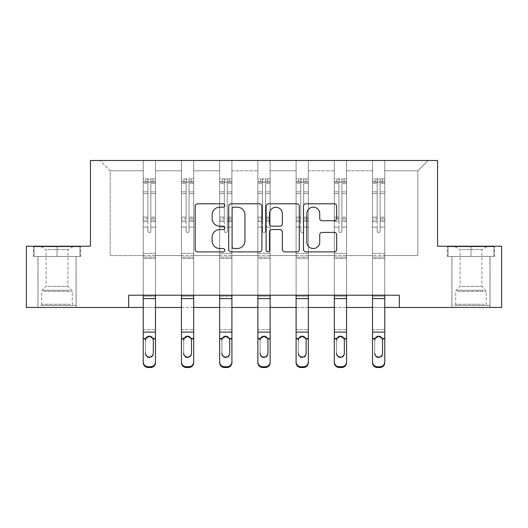 <?xml version="1.0" encoding="UTF-8"?>
<svg xmlns="http://www.w3.org/2000/svg" width="528" height="528" viewBox="0 0 528 528"><rect width="100%" height="100%" fill="white"/><g stroke="black" fill="none" stroke-linecap="round" stroke-linejoin="round"><path stroke-width="0.4" stroke-dasharray="2.64 1.98" d="M224.809 205.484A1.683 1.683 0 0 0 223.126 203.801L197.578 203.801A2.402 2.402 0 0 0 195.175 206.204L195.175 249.487A2.402 2.402 0 0 0 197.578 251.889L223.126 251.889A1.683 1.683 0 0 0 224.809 250.206A1.683 1.683 0 0 0 223.126 248.523L219.82 248.523A7.696 7.696 0 0 1 212.124 240.827L212.124 237.224A7.696 7.696 0 0 1 219.82 229.528L223.126 229.528A1.683 1.683 0 0 0 224.809 227.845A1.683 1.683 0 0 0 223.126 226.162L219.82 226.162A7.696 7.696 0 0 1 212.124 218.467L212.124 214.863A7.696 7.696 0 0 1 219.82 207.167L223.126 207.167A1.683 1.683 0 0 0 224.809 205.484M470.983 256.502L447.341 256.502L470.983 256.502L470.983 246.22L447.341 246.22L494.617 246.22L470.983 246.22L470.983 256.502L448.081 256.502L493.885 256.502L470.983 256.502L470.983 246.708L448.081 246.708L493.885 246.708L470.983 246.708L470.983 256.502M470.983 307.454L451.876 307.454L470.983 307.454M57.017 256.502L80.659 256.502L57.017 256.502L57.017 246.22L80.659 246.22L33.383 246.22L57.017 246.22L57.017 256.502L34.115 256.502L79.919 256.502L57.017 256.502L57.017 246.708L34.115 246.708L79.919 246.708L57.017 246.708L57.017 256.502M57.017 307.454L37.91 307.454L57.017 307.454M501.6 246.22L501.6 307.454L26.4 307.454L26.4 246.22L90.453 246.22L90.453 160.486L437.547 160.486L437.547 246.22L501.6 246.22M384.76 255.526L384.76 170.775L417.826 170.775L428.116 160.486L384.76 160.486L428.116 160.486L417.826 170.775L384.76 170.775L384.76 160.486L384.76 295.205L372.511 295.205L384.76 295.205L372.511 295.205L384.76 295.205L384.76 160.486L346.546 160.486L384.76 160.486L384.76 255.526L417.826 255.526L417.826 170.775L417.826 255.526L384.76 255.526L384.76 295.205L384.76 255.526L346.546 255.526L372.511 255.526L372.511 170.775L372.511 255.526L384.76 255.526M334.303 160.486L346.546 160.486L346.546 295.205L334.303 295.205L346.546 295.205L334.303 295.205L346.546 295.205L346.546 160.486L308.339 160.486L334.303 160.486L334.303 295.205L334.303 160.486L334.303 255.526L308.339 255.526L334.303 255.526L334.303 170.775L308.339 170.775L308.339 255.526L308.339 160.486L308.339 295.205L296.089 295.205L308.339 295.205L296.089 295.205L308.339 295.205L308.339 160.486L270.125 160.486L308.339 160.486L308.339 170.775L334.303 170.775L334.303 160.486M257.875 160.486L270.125 160.486L270.125 295.205L257.875 295.205L270.125 295.205L257.875 295.205L270.125 295.205L270.125 160.486L231.911 160.486L257.875 160.486L257.875 295.205L257.875 160.486L257.875 255.526L231.911 255.526L257.875 255.526L257.875 170.775L231.911 170.775L231.911 255.526L231.911 160.486L231.911 295.205L219.661 295.205L231.911 295.205L219.661 295.205L231.911 295.205L231.911 160.486L193.697 160.486L231.911 160.486L231.911 170.775L257.875 170.775L257.875 160.486M181.454 160.486L193.697 160.486L193.697 295.205L181.454 295.205L193.697 295.205L181.454 295.205L193.697 295.205L193.697 160.486L155.489 160.486L181.454 160.486L181.454 295.205L181.454 160.486L181.454 255.526L155.489 255.526L181.454 255.526L181.454 170.775L155.489 170.775L155.489 255.526L155.489 160.486L155.489 295.205L143.24 295.205L155.489 295.205L143.24 295.205L155.489 295.205L155.489 160.486L99.884 160.486L155.489 160.486L155.489 170.775L181.454 170.775L181.454 160.486M128.667 307.454L128.667 295.205L128.667 307.454L128.667 295.205L399.333 295.205L128.667 295.205L399.333 295.205L399.333 307.454M372.511 170.775L346.546 170.775L346.546 255.526L346.546 160.486L346.546 170.775L372.511 170.775L372.511 160.486L372.511 295.205L372.511 170.775M296.089 170.775L296.089 255.526L270.125 255.526L296.089 255.526L296.089 170.775L270.125 170.775L270.125 255.526L270.125 160.486L270.125 170.775L296.089 170.775L296.089 160.486L296.089 295.205L296.089 170.775M219.661 170.775L219.661 255.526L193.697 255.526L219.661 255.526L219.661 170.775L193.697 170.775L193.697 255.526L193.697 160.486L193.697 170.775L219.661 170.775L219.661 160.486L219.661 295.205L219.661 170.775M143.24 170.775L143.24 255.526L110.174 255.526L110.174 170.775L143.24 170.775L110.174 170.775L99.884 160.486L110.174 170.775L110.174 255.526L143.24 255.526L143.24 160.486L143.24 295.205L143.24 170.775M143.24 307.454L155.489 307.454M181.454 307.454L193.697 307.454M219.661 307.454L231.911 307.454M257.875 307.454L270.125 307.454M296.089 307.454L308.339 307.454M334.303 307.454L346.546 307.454M372.511 307.454L384.76 307.454M334.303 255.526L346.546 255.526L346.546 295.205L346.546 255.526L334.303 255.526L334.303 295.205L334.303 255.526M296.089 255.526L308.339 255.526L308.339 295.205L308.339 255.526L296.089 255.526L296.089 295.205L296.089 255.526M257.875 255.526L270.125 255.526L270.125 295.205L270.125 255.526L257.875 255.526L257.875 295.205L257.875 255.526M219.661 255.526L231.911 255.526L231.911 295.205L231.911 255.526L219.661 255.526L219.661 295.205L219.661 255.526M181.454 255.526L193.697 255.526L193.697 295.205L193.697 255.526L181.454 255.526L181.454 295.205L181.454 255.526M143.24 255.526L155.489 255.526L155.489 295.205L155.489 255.526L143.24 255.526L143.24 295.205L143.24 255.526M372.511 255.526L372.511 295.205L372.511 255.526M261.895 249.487L261.895 206.204A2.402 2.402 0 0 0 259.492 203.801L231.119 203.801A2.402 2.402 0 0 0 228.716 206.204L228.716 249.487A2.402 2.402 0 0 0 231.119 251.889L259.492 251.889A2.402 2.402 0 0 0 261.895 249.487M233.765 207.167A1.683 1.683 0 0 0 232.082 208.85L232.082 246.84A1.683 1.683 0 0 0 233.765 248.523L237.25 248.523A7.696 7.696 0 0 0 244.946 240.827L244.946 214.863A7.696 7.696 0 0 0 237.25 207.167L233.765 207.167M268.508 203.801L296.881 203.801A2.402 2.402 0 0 1 299.284 206.204L299.284 249.487A2.402 2.402 0 0 1 296.881 251.889L284.737 251.889A2.402 2.402 0 0 1 282.335 249.487L282.335 231.931A2.402 2.402 0 0 0 279.926 229.528L271.874 229.528A2.402 2.402 0 0 0 269.471 231.931L269.471 250.206A1.683 1.683 0 0 1 267.788 251.889A1.683 1.683 0 0 1 266.105 250.206L266.105 206.204A2.402 2.402 0 0 1 268.508 203.801M282.335 213.721A6.428 6.428 0 0 0 275.9 207.286A6.428 6.428 0 0 0 269.471 213.721L269.471 223.76A2.402 2.402 0 0 0 271.874 226.162L279.926 226.162A2.402 2.402 0 0 0 282.335 223.76L282.335 213.721M322.126 220.75L334.264 220.75A2.402 2.402 0 0 0 336.673 218.348L336.673 206.204A2.402 2.402 0 0 0 334.264 203.801L305.897 203.801A2.402 2.402 0 0 0 303.494 206.204L303.494 249.487A2.402 2.402 0 0 0 305.897 251.889L334.264 251.889A2.402 2.402 0 0 0 336.673 249.487L336.673 234.821A2.402 2.402 0 0 0 334.264 232.412L322.126 232.412A2.402 2.402 0 0 0 319.717 234.821L319.717 242.088A6.428 6.428 0 0 1 313.289 248.523A6.428 6.428 0 0 1 306.86 242.088L306.86 213.602A6.428 6.428 0 0 1 313.289 207.167A6.428 6.428 0 0 1 319.717 213.602L319.717 218.348A2.402 2.402 0 0 0 322.126 220.75M80.659 256.502L80.659 246.22L80.659 256.502M33.383 256.502L33.383 246.22L33.383 256.502M447.341 256.502L447.341 246.22L447.341 256.502M494.617 256.502L494.617 246.22L494.617 256.502M147.893 231.079A1.472 1.472 149.4 0 0 149.365 232.551A1.472 1.472 -30.6 0 1 147.893 231.079L147.893 227.106L147.893 231.079A1.472 1.472 0 0 0 149.365 232.551A1.472 1.472 149.4 0 0 150.836 231.079A1.472 1.472 -30.6 0 1 149.365 232.551A1.472 1.472 0 0 0 150.836 231.079L150.836 227.106L150.836 231.079A1.472 1.472 0 0 1 149.365 232.551A1.472 1.472 0 0 1 147.893 231.079L147.893 220.176L147.893 231.079M155.489 295.258L143.24 295.258L143.24 296.215L155.489 296.215L155.489 361.885L155.489 295.258L155.489 296.215L155.489 295.258L143.24 295.258L155.489 295.258L155.489 227.106L150.836 227.106L155.489 227.106L150.836 227.106L155.489 227.106L155.489 218.493L150.836 218.493L155.489 218.493L155.489 217.107L150.836 217.107L155.489 217.107L155.489 193.591L150.836 193.591L150.836 231.079L150.836 193.591L155.489 193.591L155.489 183.579L150.836 183.579L150.836 193.591L150.836 183.579L155.489 183.579L155.489 182.094L155.489 227.106L155.489 221.562L150.836 221.562L150.836 227.106L150.836 221.562L155.489 221.562L155.489 220.176L150.836 220.176L150.836 221.562L150.836 220.176L155.489 220.176L155.489 191.842L150.836 191.842L155.489 191.842L155.489 181.837L150.836 181.837L155.489 181.837L155.489 178.906L155.489 182.094L143.299 182.087L155.423 182.087L153.041 182.087L153.041 178.906L155.489 178.906L155.489 258.515L143.24 258.515L143.24 295.258L143.24 227.106L147.893 227.106L143.24 227.106L147.893 227.106L143.24 227.106L143.24 218.493L147.893 218.493L147.893 227.106L147.893 218.493L143.24 218.493L143.24 217.107L147.893 217.107L143.24 217.107L143.24 193.591L147.893 193.591L143.24 193.591L143.24 183.579L147.893 183.579L143.24 183.579L143.24 182.094L143.24 227.106L143.24 221.562L147.893 221.562L143.24 221.562L143.24 220.176L147.893 220.176L143.24 220.176L143.24 191.842L147.893 191.842L147.893 220.176L147.893 191.842L143.24 191.842L143.24 181.837L147.893 181.837L147.893 191.842L147.893 179.21L147.893 182.734L147.893 179.21L150.836 179.21L150.836 182.734C149.86 181.883 148.876 181.883 147.893 182.734L147.893 218.493L147.893 182.734C148.87 181.883 149.853 181.883 150.836 182.734L150.836 220.176L150.836 179.21L147.893 179.21L147.893 181.837L143.24 181.837L143.24 178.906L145.688 178.906L145.688 182.087L143.24 182.094L143.24 178.906L143.24 182.094L153.041 182.087L145.688 182.087L145.688 178.906L155.423 178.906L153.041 178.906L153.041 182.087L155.489 182.094L155.489 178.906L143.24 178.906L143.24 362.657A4.897 4.858 180 0 0 148.137 367.514L148.137 366.749A4.897 4.858 -0 0 1 143.24 361.885M143.24 295.258L143.24 362.657M150.586 366.749L150.586 367.514A4.897 4.858 180 0 0 155.489 362.657L155.489 361.885A4.897 4.858 -0 0 1 150.586 366.749L148.137 366.749M145.51 339.2C146.025 337.214 147.312 336.145 149.365 335.999C151.417 336.145 152.698 337.214 153.212 339.2L153.285 353.905L153.212 339.2C152.698 337.214 151.417 336.145 149.365 335.999C147.312 336.145 146.032 337.214 145.51 339.2L145.444 339.933L145.51 339.2L143.24 339.2L145.51 339.2M150.586 367.514L148.137 367.514M145.444 353.905L145.444 339.933L145.444 353.905A3.92 3.887 0 0 0 149.365 357.793A3.92 3.887 0 0 0 153.285 353.905A3.92 3.887 -0 0 1 149.365 357.793A3.92 3.887 -0 0 1 145.444 353.905L145.444 353.14A3.92 3.887 180 0 0 149.365 357.027M153.285 353.14L153.285 339.933L152.849 338.435L151.404 336.871M149.365 336.296L147.319 336.877M143.24 295.205L143.24 227.106L143.24 258.515L155.489 258.515L155.489 227.106L155.489 295.205M143.24 339.2L143.24 329.696L155.489 329.696L143.24 329.696L143.24 296.215L155.489 296.215L155.489 362.657M186.107 231.079A1.472 1.472 149.4 0 0 187.579 232.551A1.472 1.472 -30.6 0 1 186.107 231.079L186.107 227.106L186.107 231.079A1.472 1.472 0 0 0 187.579 232.551A1.472 1.472 149.4 0 0 189.044 231.079A1.472 1.472 -30.6 0 1 187.579 232.551A1.472 1.472 0 0 0 189.044 231.079L189.044 227.106L189.044 231.079A1.472 1.472 0 0 1 187.579 232.551A1.472 1.472 0 0 1 186.107 231.079L186.107 220.176L186.107 231.079M193.697 295.258L181.454 295.258L181.454 296.215L193.697 296.215L193.697 361.885L193.697 295.258L193.697 296.215L193.697 295.258L181.454 295.258L193.697 295.258L193.697 227.106L189.044 227.106L193.697 227.106L189.044 227.106L193.697 227.106L193.697 218.493L189.044 218.493L193.697 218.493L193.697 217.107L189.044 217.107L193.697 217.107L193.697 193.591L189.044 193.591L189.044 231.079L189.044 193.591L193.697 193.591L193.697 183.579L189.044 183.579L189.044 193.591L189.044 183.579L193.697 183.579L193.697 182.094L193.697 227.106L193.697 221.562L189.044 221.562L189.044 227.106L189.044 221.562L193.697 221.562L193.697 220.176L189.044 220.176L189.044 221.562L189.044 220.176L193.697 220.176L193.697 191.842L189.044 191.842L193.697 191.842L193.697 181.837L189.044 181.837L193.697 181.837L193.697 178.906L193.697 182.094L181.513 182.087L193.637 182.087L191.248 182.087L191.248 178.906L193.697 178.906L193.697 258.515L181.454 258.515L181.454 295.258L181.454 227.106L186.107 227.106L181.454 227.106L186.107 227.106L181.454 227.106L181.454 218.493L186.107 218.493L186.107 227.106L186.107 218.493L181.454 218.493L181.454 217.107L186.107 217.107L181.454 217.107L181.454 193.591L186.107 193.591L181.454 193.591L181.454 183.579L186.107 183.579L181.454 183.579L181.454 182.094L181.454 227.106L181.454 221.562L186.107 221.562L181.454 221.562L181.454 220.176L186.107 220.176L181.454 220.176L181.454 191.842L186.107 191.842L186.107 220.176L186.107 191.842L181.454 191.842L181.454 181.837L186.107 181.837L186.107 191.842L186.107 179.21L186.107 182.734L186.107 179.21L189.044 179.21L189.044 182.734C188.067 181.883 187.09 181.883 186.107 182.734L186.107 218.493L186.107 182.734C187.084 181.883 188.06 181.883 189.044 182.734L189.044 220.176L189.044 179.21L186.107 179.21L186.107 181.837L181.454 181.837L181.454 178.906L183.902 178.906L183.902 182.087L181.454 182.094L181.454 178.906L181.454 182.094L191.248 182.087L183.902 182.087L183.902 178.906L193.637 178.906L191.248 178.906L191.248 182.087L193.697 182.094L193.697 178.906L181.454 178.906L181.454 362.657A4.897 4.858 180 0 0 186.351 367.514L186.351 366.749A4.897 4.858 -0 0 1 181.454 361.885M181.454 295.258L181.454 362.657M188.8 366.749L188.8 367.514A4.897 4.858 180 0 0 193.697 362.657L193.697 361.885A4.897 4.858 -0 0 1 188.8 366.749L186.351 366.749M183.724 339.2C184.239 337.214 185.526 336.145 187.579 335.999C189.631 336.145 190.912 337.214 191.426 339.2L191.492 353.905L191.426 339.2C190.912 337.214 189.631 336.145 187.579 335.999C185.526 336.145 184.239 337.214 183.724 339.2L183.658 339.933L183.724 339.2L181.454 339.2L183.724 339.2M188.8 367.514L186.351 367.514M183.658 353.905L183.658 339.933L183.658 353.905A3.92 3.887 0 0 0 187.579 357.793A3.92 3.887 0 0 0 191.492 353.905A3.92 3.887 -0 0 1 187.579 357.793A3.92 3.887 -0 0 1 183.658 353.905L183.658 353.14A3.92 3.887 180 0 0 187.579 357.027M191.492 353.14L191.492 339.933L191.063 338.435L189.618 336.871M187.579 336.296L185.533 336.877M224.321 231.079A1.472 1.472 149.4 0 0 225.786 232.551A1.472 1.472 -30.6 0 1 224.321 231.079L224.321 227.106L224.321 231.079A1.472 1.472 0 0 0 225.786 232.551A1.472 1.472 149.4 0 0 227.258 231.079A1.472 1.472 -30.6 0 1 225.786 232.551A1.472 1.472 0 0 0 227.258 231.079L227.258 227.106L227.258 231.079A1.472 1.472 0 0 1 225.786 232.551A1.472 1.472 0 0 1 224.321 231.079L224.321 220.176L224.321 231.079M231.911 295.258L219.661 295.258L219.661 296.215L231.911 296.215L231.911 361.885L231.911 295.258L231.911 296.215L231.911 295.258L219.661 295.258L231.911 295.258L231.911 227.106L227.258 227.106L231.911 227.106L227.258 227.106L231.911 227.106L231.911 218.493L227.258 218.493L231.911 218.493L231.911 217.107L227.258 217.107L231.911 217.107L231.911 193.591L227.258 193.591L227.258 231.079L227.258 193.591L231.911 193.591L231.911 183.579L227.258 183.579L227.258 193.591L227.258 183.579L231.911 183.579L231.911 182.094L231.911 227.106L231.911 221.562L227.258 221.562L227.258 227.106L227.258 221.562L231.911 221.562L231.911 220.176L227.258 220.176L227.258 221.562L227.258 220.176L231.911 220.176L231.911 191.842L227.258 191.842L231.911 191.842L231.911 181.837L227.258 181.837L231.911 181.837L231.911 178.906L231.911 182.094L219.727 182.087L231.851 182.087L229.462 182.087L229.462 178.906L231.911 178.906L231.911 258.515L219.661 258.515L219.661 295.258L219.661 227.106L224.321 227.106L219.661 227.106L224.321 227.106L219.661 227.106L219.661 218.493L224.321 218.493L224.321 227.106L224.321 218.493L219.661 218.493L219.661 217.107L224.321 217.107L219.661 217.107L219.661 193.591L224.321 193.591L219.661 193.591L219.661 183.579L224.321 183.579L219.661 183.579L219.661 182.094L219.661 227.106L219.661 221.562L224.321 221.562L219.661 221.562L219.661 220.176L224.321 220.176L219.661 220.176L219.661 191.842L224.321 191.842L224.321 220.176L224.321 191.842L219.661 191.842L219.661 181.837L224.321 181.837L224.321 191.842L224.321 179.21L224.321 182.734L224.321 179.21L227.258 179.21L227.258 182.734C226.281 181.883 225.298 181.883 224.321 182.734L224.321 218.493L224.321 182.734C225.298 181.883 226.274 181.883 227.258 182.734L227.258 220.176L227.258 179.21L224.321 179.21L224.321 181.837L219.661 181.837L219.661 178.906L222.116 178.906L222.116 182.087L219.661 182.094L219.661 178.906L219.661 182.094L229.462 182.087L222.116 182.087L222.116 178.906L231.851 178.906L229.462 178.906L229.462 182.087L231.911 182.094L231.911 178.906L219.661 178.906L219.661 362.657A4.897 4.858 180 0 0 224.565 367.514L224.565 366.749A4.897 4.858 -0 0 1 219.661 361.885M219.661 295.258L219.661 362.657M227.014 366.749L227.014 367.514A4.897 4.858 180 0 0 231.911 362.657L231.911 361.885A4.897 4.858 -0 0 1 227.014 366.749L224.565 366.749M221.938 339.2C222.453 337.214 223.733 336.145 225.786 335.999C227.839 336.145 229.126 337.214 229.64 339.2L229.706 353.905L229.64 339.2C229.126 337.214 227.839 336.145 225.786 335.999C223.733 336.145 222.453 337.214 221.938 339.2L221.866 339.933L221.938 339.2L219.661 339.2L221.938 339.2M227.014 367.514L224.565 367.514M221.866 353.905L221.866 339.933L221.866 353.905A3.92 3.887 0 0 0 225.786 357.793A3.92 3.887 0 0 0 229.706 353.905A3.92 3.887 -0 0 1 225.786 357.793A3.92 3.887 -0 0 1 221.866 353.905L221.866 353.14A3.92 3.887 180 0 0 225.786 357.027M229.706 353.14L229.706 339.933L229.271 338.435L227.825 336.871M225.786 336.296L223.74 336.877M181.454 295.205L181.454 227.106L181.454 258.515L193.697 258.515L193.697 227.106L193.697 295.205M181.454 339.2L181.454 329.696L193.697 329.696L181.454 329.696L181.454 296.215L193.697 296.215L193.697 362.657M219.661 295.205L219.661 227.106L219.661 258.515L231.911 258.515L231.911 227.106L231.911 295.205M219.661 339.2L219.661 329.696L231.911 329.696L219.661 329.696L219.661 296.215L231.911 296.215L231.911 362.657M42.702 305.494L73.55 305.494L42.702 305.494M70.277 304.267L41.712 304.267L70.277 304.267M43.23 246.708L72.943 246.708L43.23 246.708M47.579 249.605L67.921 249.605L47.579 249.605M47.579 286.387L67.921 286.387L47.579 286.387M40.577 305.494L75.999 305.494L40.577 305.494M40.577 256.502L75.999 256.502L40.577 256.502M79.919 256.502L79.919 246.708L79.919 256.502M34.115 256.502L34.115 246.708L34.115 256.502M456.661 305.494L487.516 305.494L456.661 305.494M484.242 304.267L455.671 304.267L484.242 304.267M457.195 246.708L486.902 246.708L457.195 246.708M461.545 249.605L481.879 249.605L461.545 249.605M461.545 286.387L481.879 286.387L461.545 286.387M454.542 305.494L489.964 305.494L454.542 305.494M454.542 256.502L489.964 256.502L454.542 256.502M493.885 256.502L493.885 246.708L493.885 256.502M448.081 256.502L448.081 246.708L448.081 256.502M262.528 231.079A1.472 1.472 149.4 0 0 264 232.551A1.472 1.472 -30.6 0 1 262.528 231.079L262.528 227.106L262.528 231.079A1.472 1.472 0 0 0 264 232.551A1.472 1.472 149.4 0 0 265.472 231.079A1.472 1.472 -30.6 0 1 264 232.551A1.472 1.472 0 0 0 265.472 231.079L265.472 227.106L265.472 231.079A1.472 1.472 0 0 1 264 232.551A1.472 1.472 0 0 1 262.528 231.079L262.528 220.176L262.528 231.079M270.125 295.258L257.875 295.258L257.875 296.215L270.125 296.215L270.125 361.885L270.125 295.258L270.125 296.215L270.125 295.258L257.875 295.258L270.125 295.258L270.125 227.106L265.472 227.106L270.125 227.106L265.472 227.106L270.125 227.106L270.125 218.493L265.472 218.493L270.125 218.493L270.125 217.107L265.472 217.107L270.125 217.107L270.125 193.591L265.472 193.591L265.472 231.079L265.472 193.591L270.125 193.591L270.125 183.579L265.472 183.579L265.472 193.591L265.472 183.579L270.125 183.579L270.125 182.094L270.125 227.106L270.125 221.562L265.472 221.562L265.472 227.106L265.472 221.562L270.125 221.562L270.125 220.176L265.472 220.176L265.472 221.562L265.472 220.176L270.125 220.176L270.125 191.842L265.472 191.842L270.125 191.842L270.125 181.837L265.472 181.837L270.125 181.837L270.125 178.906L270.125 182.094L257.935 182.087L270.065 182.087L267.676 182.087L267.676 178.906L270.125 178.906L270.125 258.515L257.875 258.515L257.875 295.258L257.875 227.106L262.528 227.106L257.875 227.106L262.528 227.106L257.875 227.106L257.875 218.493L262.528 218.493L262.528 227.106L262.528 218.493L257.875 218.493L257.875 217.107L262.528 217.107L257.875 217.107L257.875 193.591L262.528 193.591L257.875 193.591L257.875 183.579L262.528 183.579L257.875 183.579L257.875 182.094L257.875 227.106L257.875 221.562L262.528 221.562L257.875 221.562L257.875 220.176L262.528 220.176L257.875 220.176L257.875 191.842L262.528 191.842L262.528 220.176L262.528 191.842L257.875 191.842L257.875 181.837L262.528 181.837L262.528 191.842L262.528 179.21L262.528 182.734L262.528 179.21L265.472 179.21L265.472 182.734C264.495 181.883 263.512 181.883 262.528 182.734L262.528 218.493L262.528 182.734C263.505 181.883 264.488 181.883 265.472 182.734L265.472 220.176L265.472 179.21L262.528 179.21L262.528 181.837L257.875 181.837L257.875 178.906L260.324 178.906L260.324 182.087L257.875 182.094L257.875 178.906L257.875 182.094L267.676 182.087L260.324 182.087L260.324 178.906L270.065 178.906L267.676 178.906L267.676 182.087L270.125 182.094L270.125 178.906L257.875 178.906L257.875 362.657A4.897 4.858 180 0 0 262.772 367.514L262.772 366.749A4.897 4.858 -0 0 1 257.875 361.885M257.875 295.258L257.875 362.657M265.228 366.749L265.228 367.514A4.897 4.858 180 0 0 270.125 362.657L270.125 361.885A4.897 4.858 -0 0 1 265.228 366.749L262.772 366.749M260.152 339.2C260.667 337.214 261.947 336.145 264 335.999C266.053 336.145 267.333 337.214 267.848 339.2L267.92 353.905L267.848 339.2C267.333 337.214 266.053 336.145 264 335.999C261.947 336.145 260.667 337.214 260.152 339.2L260.08 339.933L260.152 339.2L257.875 339.2L260.152 339.2M265.228 367.514L262.772 367.514M260.08 353.905L260.08 339.933L260.08 353.905A3.92 3.887 0 0 0 264 357.793A3.92 3.887 0 0 0 267.92 353.905A3.92 3.887 -0 0 1 264 357.793A3.92 3.887 -0 0 1 260.08 353.905L260.08 353.14A3.92 3.887 180 0 0 264 357.027M267.92 353.14L267.92 339.933L267.485 338.435L266.039 336.871M264 336.296L261.954 336.877M257.875 295.205L257.875 227.106L257.875 258.515L270.125 258.515L270.125 227.106L270.125 295.205M257.875 339.2L257.875 329.696L270.125 329.696L257.875 329.696L257.875 296.215L270.125 296.215L270.125 362.657M300.742 231.079A1.472 1.472 149.4 0 0 302.214 232.551A1.472 1.472 -30.6 0 1 300.742 231.079L300.742 227.106L300.742 231.079A1.472 1.472 0 0 0 302.214 232.551A1.472 1.472 149.4 0 0 303.679 231.079A1.472 1.472 -30.6 0 1 302.214 232.551A1.472 1.472 0 0 0 303.679 231.079L303.679 227.106L303.679 231.079A1.472 1.472 0 0 1 302.214 232.551A1.472 1.472 0 0 1 300.742 231.079L300.742 220.176L300.742 231.079M308.339 295.258L296.089 295.258L296.089 296.215L308.339 296.215L308.339 361.885L308.339 295.258L308.339 296.215L308.339 295.258L296.089 295.258L308.339 295.258L308.339 227.106L303.679 227.106L308.339 227.106L303.679 227.106L308.339 227.106L308.339 218.493L303.679 218.493L308.339 218.493L308.339 217.107L303.679 217.107L308.339 217.107L308.339 193.591L303.679 193.591L303.679 231.079L303.679 193.591L308.339 193.591L308.339 183.579L303.679 183.579L303.679 193.591L303.679 183.579L308.339 183.579L308.339 182.094L308.339 227.106L308.339 221.562L303.679 221.562L303.679 227.106L303.679 221.562L308.339 221.562L308.339 220.176L303.679 220.176L303.679 221.562L303.679 220.176L308.339 220.176L308.339 191.842L303.679 191.842L308.339 191.842L308.339 181.837L303.679 181.837L308.339 181.837L308.339 178.906L308.339 182.094L296.149 182.087L308.273 182.087L305.884 182.087L305.884 178.906L308.339 178.906L308.339 258.515L296.089 258.515L296.089 295.258L296.089 227.106L300.742 227.106L296.089 227.106L300.742 227.106L296.089 227.106L296.089 218.493L300.742 218.493L300.742 227.106L300.742 218.493L296.089 218.493L296.089 217.107L300.742 217.107L296.089 217.107L296.089 193.591L300.742 193.591L296.089 193.591L296.089 183.579L300.742 183.579L296.089 183.579L296.089 182.094L296.089 227.106L296.089 221.562L300.742 221.562L296.089 221.562L296.089 220.176L300.742 220.176L296.089 220.176L296.089 191.842L300.742 191.842L300.742 220.176L300.742 191.842L296.089 191.842L296.089 181.837L300.742 181.837L300.742 191.842L300.742 179.21L300.742 182.734L300.742 179.21L303.679 179.21L303.679 182.734C302.702 181.883 301.726 181.883 300.742 182.734L300.742 218.493L300.742 182.734C301.719 181.883 302.702 181.883 303.679 182.734L303.679 220.176L303.679 179.21L300.742 179.21L300.742 181.837L296.089 181.837L296.089 178.906L298.538 178.906L298.538 182.087L296.089 182.094L296.089 178.906L296.089 182.094L305.884 182.087L298.538 182.087L298.538 178.906L308.273 178.906L305.884 178.906L305.884 182.087L308.339 182.094L308.339 178.906L296.089 178.906L296.089 362.657A4.897 4.858 180 0 0 300.986 367.514L300.986 366.749A4.897 4.858 -0 0 1 296.089 361.885M296.089 295.258L296.089 362.657M303.435 366.749L303.435 367.514A4.897 4.858 180 0 0 308.339 362.657L308.339 361.885A4.897 4.858 -0 0 1 303.435 366.749L300.986 366.749M298.36 339.2C298.874 337.214 300.161 336.145 302.214 335.999C304.267 336.145 305.547 337.214 306.062 339.2L306.134 353.905L306.062 339.2C305.547 337.214 304.267 336.145 302.214 335.999C300.161 336.145 298.874 337.214 298.36 339.2L298.294 339.933L298.36 339.2L296.089 339.2L298.36 339.2M303.435 367.514L300.986 367.514M298.294 353.905L298.294 339.933L298.294 353.905A3.92 3.887 0 0 0 302.214 357.793A3.92 3.887 0 0 0 306.134 353.905A3.92 3.887 -0 0 1 302.214 357.793A3.92 3.887 -0 0 1 298.294 353.905L298.294 353.14A3.92 3.887 180 0 0 302.214 357.027M306.134 353.14L306.134 339.933L305.699 338.435L304.253 336.871M302.214 336.296L300.168 336.877M296.089 295.205L296.089 227.106L296.089 258.515L308.339 258.515L308.339 227.106L308.339 295.205M296.089 339.2L296.089 329.696L308.339 329.696L296.089 329.696L296.089 296.215L308.339 296.215L308.339 362.657M338.956 231.079A1.472 1.472 149.4 0 0 340.421 232.551A1.472 1.472 -30.6 0 1 338.956 231.079L338.956 227.106L338.956 231.079A1.472 1.472 0 0 0 340.421 232.551A1.472 1.472 149.4 0 0 341.893 231.079A1.472 1.472 -30.6 0 1 340.421 232.551A1.472 1.472 0 0 0 341.893 231.079L341.893 227.106L341.893 231.079A1.472 1.472 0 0 1 340.421 232.551A1.472 1.472 0 0 1 338.956 231.079L338.956 220.176L338.956 231.079M346.546 295.258L334.303 295.258L334.303 296.215L346.546 296.215L346.546 361.885L346.546 295.258L346.546 296.215L346.546 295.258L334.303 295.258L346.546 295.258L346.546 227.106L341.893 227.106L346.546 227.106L341.893 227.106L346.546 227.106L346.546 218.493L341.893 218.493L346.546 218.493L346.546 217.107L341.893 217.107L346.546 217.107L346.546 193.591L341.893 193.591L341.893 231.079L341.893 193.591L346.546 193.591L346.546 183.579L341.893 183.579L341.893 193.591L341.893 183.579L346.546 183.579L346.546 182.094L346.546 227.106L346.546 221.562L341.893 221.562L341.893 227.106L341.893 221.562L346.546 221.562L346.546 220.176L341.893 220.176L341.893 221.562L341.893 220.176L346.546 220.176L346.546 191.842L341.893 191.842L346.546 191.842L346.546 181.837L341.893 181.837L346.546 181.837L346.546 178.906L346.546 182.094L334.363 182.087L346.487 182.087L344.098 182.087L344.098 178.906L346.546 178.906L346.546 258.515L334.303 258.515L334.303 295.258L334.303 227.106L338.956 227.106L334.303 227.106L338.956 227.106L334.303 227.106L334.303 218.493L338.956 218.493L338.956 227.106L338.956 218.493L334.303 218.493L334.303 217.107L338.956 217.107L334.303 217.107L334.303 193.591L338.956 193.591L334.303 193.591L334.303 183.579L338.956 183.579L334.303 183.579L334.303 182.094L334.303 227.106L334.303 221.562L338.956 221.562L334.303 221.562L334.303 220.176L338.956 220.176L334.303 220.176L334.303 191.842L338.956 191.842L338.956 220.176L338.956 191.842L334.303 191.842L334.303 181.837L338.956 181.837L338.956 191.842L338.956 179.21L338.956 182.734L338.956 179.21L341.893 179.21L341.893 182.734C340.916 181.883 339.94 181.883 338.956 182.734L338.956 218.493L338.956 182.734C339.933 181.883 340.91 181.883 341.893 182.734L341.893 220.176L341.893 179.21L338.956 179.21L338.956 181.837L334.303 181.837L334.303 178.906L336.752 178.906L336.752 182.087L334.303 182.094L334.303 178.906L334.303 182.094L344.098 182.087L336.752 182.087L336.752 178.906L346.487 178.906L344.098 178.906L344.098 182.087L346.546 182.094L346.546 178.906L334.303 178.906L334.303 362.657A4.897 4.858 180 0 0 339.2 367.514L339.2 366.749A4.897 4.858 -0 0 1 334.303 361.885M334.303 295.258L334.303 362.657M341.649 366.749L341.649 367.514A4.897 4.858 180 0 0 346.546 362.657L346.546 361.885A4.897 4.858 -0 0 1 341.649 366.749L339.2 366.749M336.574 339.2C337.088 337.214 338.369 336.145 340.421 335.999C342.474 336.145 343.761 337.214 344.276 339.2L344.342 353.905L344.276 339.2C343.761 337.214 342.474 336.145 340.421 335.999C338.369 336.145 337.088 337.214 336.574 339.2L336.508 339.933L336.574 339.2L334.303 339.2L336.574 339.2M341.649 367.514L339.2 367.514M336.508 353.905L336.508 339.933L336.508 353.905A3.92 3.887 0 0 0 340.421 357.793A3.92 3.887 0 0 0 344.342 353.905A3.92 3.887 -0 0 1 340.421 357.793A3.92 3.887 -0 0 1 336.508 353.905L336.508 353.14A3.92 3.887 180 0 0 340.421 357.027M344.342 353.14L344.342 339.933L343.906 338.435L342.461 336.871M340.421 336.296L338.382 336.877M334.303 295.205L334.303 227.106L334.303 258.515L346.546 258.515L346.546 227.106L346.546 295.205M334.303 339.2L334.303 329.696L346.546 329.696L334.303 329.696L334.303 296.215L346.546 296.215L346.546 362.657M377.164 231.079A1.472 1.472 149.4 0 0 378.635 232.551A1.472 1.472 -30.6 0 1 377.164 231.079L377.164 227.106L377.164 231.079A1.472 1.472 0 0 0 378.635 232.551A1.472 1.472 149.4 0 0 380.107 231.079A1.472 1.472 -30.6 0 1 378.635 232.551A1.472 1.472 0 0 0 380.107 231.079L380.107 227.106L380.107 231.079A1.472 1.472 0 0 1 378.635 232.551A1.472 1.472 0 0 1 377.164 231.079L377.164 220.176L377.164 231.079M384.76 295.258L372.511 295.258L372.511 296.215L384.76 296.215L384.76 361.885L384.76 295.258L384.76 296.215L384.76 295.258L372.511 295.258L384.76 295.258L384.76 227.106L380.107 227.106L384.76 227.106L380.107 227.106L384.76 227.106L384.76 218.493L380.107 218.493L384.76 218.493L384.76 217.107L380.107 217.107L384.76 217.107L384.76 193.591L380.107 193.591L380.107 231.079L380.107 193.591L384.76 193.591L384.76 183.579L380.107 183.579L380.107 193.591L380.107 183.579L384.76 183.579L384.76 182.094L384.76 227.106L384.76 221.562L380.107 221.562L380.107 227.106L380.107 221.562L384.76 221.562L384.76 220.176L380.107 220.176L380.107 221.562L380.107 220.176L384.76 220.176L384.76 191.842L380.107 191.842L384.76 191.842L384.76 181.837L380.107 181.837L384.76 181.837L384.76 178.906L384.76 182.094L372.577 182.087L384.701 182.087L382.312 182.087L382.312 178.906L384.76 178.906L384.76 258.515L372.511 258.515L372.511 295.258L372.511 227.106L377.164 227.106L372.511 227.106L377.164 227.106L372.511 227.106L372.511 218.493L377.164 218.493L377.164 227.106L377.164 218.493L372.511 218.493L372.511 217.107L377.164 217.107L372.511 217.107L372.511 193.591L377.164 193.591L372.511 193.591L372.511 183.579L377.164 183.579L372.511 183.579L372.511 182.094L372.511 227.106L372.511 221.562L377.164 221.562L372.511 221.562L372.511 220.176L377.164 220.176L372.511 220.176L372.511 191.842L377.164 191.842L377.164 220.176L377.164 191.842L372.511 191.842L372.511 181.837L377.164 181.837L377.164 191.842L377.164 179.21L377.164 182.734L377.164 179.21L380.107 179.21L380.107 182.734C379.13 181.883 378.147 181.883 377.164 182.734L377.164 218.493L377.164 182.734C378.14 181.883 379.124 181.883 380.107 182.734L380.107 220.176L380.107 179.21L377.164 179.21L377.164 181.837L372.511 181.837L372.511 178.906L374.959 178.906L374.959 182.087L372.511 182.094L372.511 178.906L372.511 182.094L382.312 182.087L374.959 182.087L374.959 178.906L384.701 178.906L382.312 178.906L382.312 182.087L384.76 182.094L384.76 178.906L372.511 178.906L372.511 362.657A4.897 4.858 180 0 0 377.414 367.514L377.414 366.749A4.897 4.858 -0 0 1 372.511 361.885M372.511 295.258L372.511 362.657M379.863 366.749L379.863 367.514A4.897 4.858 180 0 0 384.76 362.657L384.76 361.885A4.897 4.858 -0 0 1 379.863 366.749L377.414 366.749M374.788 339.2C375.302 337.214 376.583 336.145 378.635 335.999C380.688 336.145 381.968 337.214 382.49 339.2L382.556 353.905L382.49 339.2C381.975 337.214 380.688 336.145 378.635 335.999C376.583 336.145 375.302 337.214 374.788 339.2L374.715 339.933L374.788 339.2L372.511 339.2L374.788 339.2M379.863 367.514L377.414 367.514M374.715 353.905L374.715 339.933L374.715 353.905A3.92 3.887 0 0 0 378.635 357.793A3.92 3.887 0 0 0 382.556 353.905A3.92 3.887 -0 0 1 378.635 357.793A3.92 3.887 -0 0 1 374.715 353.905L374.715 353.14A3.92 3.887 180 0 0 378.635 357.027M382.556 353.14L382.556 339.933L382.12 338.435L380.675 336.871M378.635 336.296L376.589 336.877M372.511 295.205L372.511 227.106L372.511 258.515L384.76 258.515L384.76 227.106L384.76 295.205M372.511 339.2L372.511 329.696L384.76 329.696L372.511 329.696L372.511 296.215L384.76 296.215L384.76 362.657M155.489 253.367L143.24 253.367L155.489 253.367M155.489 339.2L153.212 339.2L155.489 339.2M145.88 338.435L143.24 338.435M155.489 338.435L152.849 338.435M155.489 332.099L143.24 332.099M155.489 257.129L143.24 257.129L155.489 257.129M155.489 298.617L143.24 298.617M193.697 253.367L181.454 253.367L193.697 253.367M193.697 339.2L191.426 339.2L193.697 339.2M184.094 338.435L181.454 338.435M193.697 338.435L191.063 338.435M193.697 332.099L181.454 332.099M193.697 257.129L181.454 257.129L193.697 257.129M193.697 298.617L181.454 298.617M231.911 253.367L219.661 253.367L231.911 253.367M231.911 339.2L229.64 339.2L231.911 339.2M222.301 338.435L219.661 338.435M231.911 338.435L229.271 338.435M231.911 332.099L219.661 332.099M231.911 257.129L219.661 257.129L231.911 257.129M231.911 298.617L219.661 298.617M43.758 291.509L72.329 291.509L43.758 291.509M69.841 290.294L42.214 290.294L69.841 290.294M457.723 291.509L486.288 291.509L457.723 291.509M483.806 290.294L456.172 290.294L483.806 290.294M270.125 253.367L257.875 253.367L270.125 253.367M270.125 339.2L267.848 339.2L270.125 339.2M260.515 338.435L257.875 338.435M270.125 338.435L267.485 338.435M270.125 332.099L257.875 332.099M270.125 257.129L257.875 257.129L270.125 257.129M270.125 298.617L257.875 298.617M308.339 253.367L296.089 253.367L308.339 253.367M308.339 339.2L306.062 339.2L308.339 339.2M298.729 338.435L296.089 338.435M308.339 338.435L305.699 338.435M308.339 332.099L296.089 332.099M308.339 257.129L296.089 257.129L308.339 257.129M308.339 298.617L296.089 298.617M346.546 253.367L334.303 253.367L346.546 253.367M346.546 339.2L344.276 339.2L346.546 339.2M336.937 338.435L334.303 338.435M346.546 338.435L343.906 338.435M346.546 332.099L334.303 332.099M346.546 257.129L334.303 257.129L346.546 257.129M346.546 298.617L334.303 298.617M384.76 253.367L372.511 253.367L384.76 253.367M384.76 339.2L382.49 339.2L384.76 339.2M375.151 338.435L372.511 338.435M384.76 338.435L382.12 338.435M384.76 332.099L372.511 332.099M384.76 257.129L372.511 257.129L384.76 257.129M384.76 298.617L372.511 298.617M451.876 307.454L451.876 256.502M37.91 307.454L37.91 256.502M76.124 307.454L76.124 256.502M490.09 307.454L490.09 256.502M41.098 246.708L46.121 249.605L46.121 286.387L42.214 290.294L41.712 291.509L41.712 304.267L40.484 305.494M75.999 305.494L75.999 256.502M38.036 305.494L38.036 256.502M72.943 246.708L67.921 249.605L67.921 286.387L71.828 290.294L72.329 291.509L72.329 304.267L73.55 305.494M455.057 246.708L460.079 249.605L460.079 286.387L456.172 290.294L455.671 291.509L455.671 304.267L454.45 305.494M489.964 305.494L489.964 256.502M452.001 305.494L452.001 256.502M486.902 246.708L481.879 249.605L481.879 286.387L485.786 290.294L486.288 291.509L486.288 304.267L487.516 305.494"/><path stroke-width="0.79" d="M224.809 205.484A1.683 1.683 0 0 0 223.126 203.801L197.578 203.801A2.402 2.402 0 0 0 195.175 206.204L195.175 249.487A2.402 2.402 0 0 0 197.578 251.889L223.126 251.889A1.683 1.683 0 0 0 224.809 250.206A1.683 1.683 0 0 0 223.126 248.523L219.82 248.523A7.696 7.696 0 0 1 212.124 240.827L212.124 237.224A7.696 7.696 0 0 1 219.82 229.528L223.126 229.528A1.683 1.683 0 0 0 224.809 227.845A1.683 1.683 0 0 0 223.126 226.162L219.82 226.162A7.696 7.696 0 0 1 212.124 218.467L212.124 214.863A7.696 7.696 0 0 1 219.82 207.167L223.126 207.167A1.683 1.683 0 0 0 224.809 205.484M334.264 220.75A2.402 2.402 0 0 0 336.673 218.348L336.673 206.204A2.402 2.402 0 0 0 334.264 203.801L305.897 203.801A2.402 2.402 0 0 0 303.494 206.204L303.494 249.487A2.402 2.402 0 0 0 305.897 251.889L334.264 251.889A2.402 2.402 0 0 0 336.673 249.487L336.673 234.821A2.402 2.402 0 0 0 334.264 232.412L322.126 232.412A2.402 2.402 0 0 0 319.717 234.821L319.717 242.088A6.428 6.428 0 0 1 313.289 248.523A6.428 6.428 0 0 1 306.86 242.088L306.86 213.602A6.428 6.428 0 0 1 313.289 207.167A6.428 6.428 0 0 1 319.717 213.602L319.717 218.348A2.402 2.402 0 0 0 322.126 220.75L334.264 220.75M128.667 307.454L26.4 307.454L26.4 246.22L90.453 246.22L90.453 160.486L437.547 160.486L437.547 246.22L501.6 246.22L501.6 307.454L399.333 307.454L399.333 295.205L128.667 295.205L128.667 307.454L143.24 307.454M261.895 206.204A2.402 2.402 0 0 0 259.492 203.801L231.119 203.801A2.402 2.402 0 0 0 228.716 206.204L228.716 249.487A2.402 2.402 0 0 0 231.119 251.889L259.492 251.889A2.402 2.402 0 0 0 261.895 249.487L261.895 206.204M268.508 203.801L296.881 203.801A2.402 2.402 0 0 1 299.284 206.204L299.284 249.487A2.402 2.402 0 0 1 296.881 251.889L284.737 251.889A2.402 2.402 0 0 1 282.335 249.487L282.335 231.931A2.402 2.402 0 0 0 279.926 229.528L271.874 229.528A2.402 2.402 0 0 0 269.471 231.931L269.471 250.206A1.683 1.683 0 0 1 267.788 251.889A1.683 1.683 0 0 1 266.105 250.206L266.105 206.204A2.402 2.402 0 0 1 268.508 203.801M155.489 307.454L181.454 307.454M193.697 307.454L219.661 307.454M231.911 307.454L257.875 307.454M270.125 307.454L296.089 307.454M308.339 307.454L334.303 307.454M346.546 307.454L372.511 307.454M384.76 307.454L399.333 307.454M233.765 207.167A1.683 1.683 0 0 0 232.082 208.85L232.082 246.84A1.683 1.683 0 0 0 233.765 248.523L237.25 248.523A7.696 7.696 0 0 0 244.946 240.827L244.946 214.863A7.696 7.696 0 0 0 237.25 207.167L233.765 207.167M282.335 213.721A6.428 6.428 0 0 0 275.9 207.286A6.428 6.428 0 0 0 269.471 213.721L269.471 223.76A2.402 2.402 0 0 0 271.874 226.162L279.926 226.162A2.402 2.402 0 0 0 282.335 223.76L282.335 213.721M143.24 339.2L143.24 361.885A4.897 4.858 0 0 0 148.137 366.749L150.586 366.749A4.897 4.858 0 0 0 155.489 361.885L155.489 362.657A4.897 4.858 180 0 1 150.586 367.514L150.586 366.749M145.444 353.905L145.444 353.14A3.92 3.887 180 0 0 149.365 357.027A3.92 3.887 180 0 0 153.285 353.14A3.92 3.887 180 0 1 149.365 357.027M147.319 336.877L145.88 338.435L145.444 340.237L145.88 338.435L149.365 336.296L152.849 338.435L153.285 340.237L153.285 353.14M151.404 336.871L149.365 336.296M155.489 295.205L155.489 362.657M143.24 295.205L143.24 361.885M148.137 366.749L148.137 367.514L150.586 367.514M148.137 367.514A4.897 4.858 180 0 1 143.24 362.657M181.454 339.2L181.454 361.885A4.897 4.858 0 0 0 186.351 366.749L188.8 366.749A4.897 4.858 0 0 0 193.697 361.885L193.697 362.657A4.897 4.858 180 0 1 188.8 367.514L188.8 366.749M183.658 353.905L183.658 353.14A3.92 3.887 180 0 0 187.579 357.027A3.92 3.887 180 0 0 191.492 353.14A3.92 3.887 180 0 1 187.579 357.027M185.533 336.877L184.094 338.435L183.658 340.237L184.094 338.435L187.579 336.296L191.063 338.435L191.492 340.237L191.492 353.14M189.618 336.871L187.579 336.296M219.661 339.2L219.661 361.885A4.897 4.858 0 0 0 224.565 366.749L227.014 366.749A4.897 4.858 0 0 0 231.911 361.885L231.911 362.657A4.897 4.858 180 0 1 227.014 367.514L227.014 366.749M221.866 353.905L221.866 353.14A3.92 3.887 180 0 0 225.786 357.027A3.92 3.887 180 0 0 229.706 353.14A3.92 3.887 180 0 1 225.786 357.027M223.74 336.877L222.301 338.435L221.866 340.237L222.301 338.435L225.786 336.296L229.271 338.435L229.706 340.237L229.706 353.14M227.825 336.871L225.786 336.296M193.697 295.205L193.697 362.657M181.454 295.205L181.454 361.885M186.351 366.749L186.351 367.514L188.8 367.514M186.351 367.514A4.897 4.858 180 0 1 181.454 362.657M231.911 295.205L231.911 362.657M219.661 295.205L219.661 361.885M224.565 366.749L224.565 367.514L227.014 367.514M224.565 367.514A4.897 4.858 180 0 1 219.661 362.657M257.875 339.2L257.875 361.885A4.897 4.858 0 0 0 262.772 366.749L265.228 366.749A4.897 4.858 0 0 0 270.125 361.885L270.125 362.657A4.897 4.858 180 0 1 265.228 367.514L265.228 366.749M260.08 353.905L260.08 353.14A3.92 3.887 180 0 0 264 357.027A3.92 3.887 180 0 0 267.92 353.14A3.92 3.887 180 0 1 264 357.027M261.954 336.877L260.515 338.435L260.08 340.237L260.515 338.435L264 336.296L267.485 338.435L267.92 340.237L267.92 353.14M266.039 336.871L264 336.296M270.125 295.205L270.125 362.657M257.875 295.205L257.875 361.885M262.772 366.749L262.772 367.514L265.228 367.514M262.772 367.514A4.897 4.858 180 0 1 257.875 362.657M296.089 339.2L296.089 361.885A4.897 4.858 0 0 0 300.986 366.749L303.435 366.749A4.897 4.858 0 0 0 308.339 361.885L308.339 362.657A4.897 4.858 180 0 1 303.435 367.514L303.435 366.749M298.294 353.905L298.294 353.14A3.92 3.887 180 0 0 302.214 357.027A3.92 3.887 180 0 0 306.134 353.14A3.92 3.887 180 0 1 302.214 357.027M300.168 336.877L298.729 338.435L298.294 340.237L298.729 338.435L302.214 336.296L305.699 338.435L306.134 340.237L306.134 353.14M304.253 336.871L302.214 336.296M308.339 295.205L308.339 362.657M296.089 295.205L296.089 361.885M300.986 366.749L300.986 367.514L303.435 367.514M300.986 367.514A4.897 4.858 180 0 1 296.089 362.657M334.303 339.2L334.303 361.885A4.897 4.858 0 0 0 339.2 366.749L341.649 366.749A4.897 4.858 0 0 0 346.546 361.885L346.546 362.657A4.897 4.858 180 0 1 341.649 367.514L341.649 366.749M336.508 353.905L336.508 353.14A3.92 3.887 180 0 0 340.421 357.027A3.92 3.887 180 0 0 344.342 353.14A3.92 3.887 180 0 1 340.421 357.027M338.382 336.877L336.937 338.435L336.508 340.237L336.937 338.435L340.421 336.296L343.906 338.435L344.342 340.237L344.342 353.14M342.461 336.871L340.421 336.296M346.546 295.205L346.546 362.657M334.303 295.205L334.303 361.885M339.2 366.749L339.2 367.514L341.649 367.514M339.2 367.514A4.897 4.858 180 0 1 334.303 362.657M372.511 339.2L372.511 361.885A4.897 4.858 0 0 0 377.414 366.749L379.863 366.749A4.897 4.858 0 0 0 384.76 361.885L384.76 362.657A4.897 4.858 180 0 1 379.863 367.514L379.863 366.749M374.715 353.905L374.715 353.14A3.92 3.887 180 0 0 378.635 357.027A3.92 3.887 180 0 0 382.556 353.14A3.92 3.887 180 0 1 378.635 357.027M376.589 336.877L375.151 338.435L374.715 340.237L375.151 338.435L378.635 336.296L382.12 338.435L382.556 340.237L382.556 353.14M380.675 336.871L378.635 336.296M384.76 295.205L384.76 362.657M372.511 295.205L372.511 361.885M377.414 366.749L377.414 367.514L379.863 367.514M377.414 367.514A4.897 4.858 180 0 1 372.511 362.657M143.24 295.258L155.489 295.258M152.849 338.435L155.489 338.435M143.24 338.435L145.88 338.435M143.24 332.099L155.489 332.099M143.24 298.617L155.489 298.617M181.454 295.258L193.697 295.258M191.063 338.435L193.697 338.435M181.454 338.435L184.094 338.435M181.454 332.099L193.697 332.099M181.454 298.617L193.697 298.617M219.661 295.258L231.911 295.258M229.271 338.435L231.911 338.435M219.661 338.435L222.301 338.435M219.661 332.099L231.911 332.099M219.661 298.617L231.911 298.617M257.875 295.258L270.125 295.258M267.485 338.435L270.125 338.435M257.875 338.435L260.515 338.435M257.875 332.099L270.125 332.099M257.875 298.617L270.125 298.617M296.089 295.258L308.339 295.258M305.699 338.435L308.339 338.435M296.089 338.435L298.729 338.435M296.089 332.099L308.339 332.099M296.089 298.617L308.339 298.617M334.303 295.258L346.546 295.258M343.906 338.435L346.546 338.435M334.303 338.435L336.937 338.435M334.303 332.099L346.546 332.099M334.303 298.617L346.546 298.617M372.511 295.258L384.76 295.258M382.12 338.435L384.76 338.435M372.511 338.435L375.151 338.435M372.511 332.099L384.76 332.099M372.511 298.617L384.76 298.617"/></g></svg>
